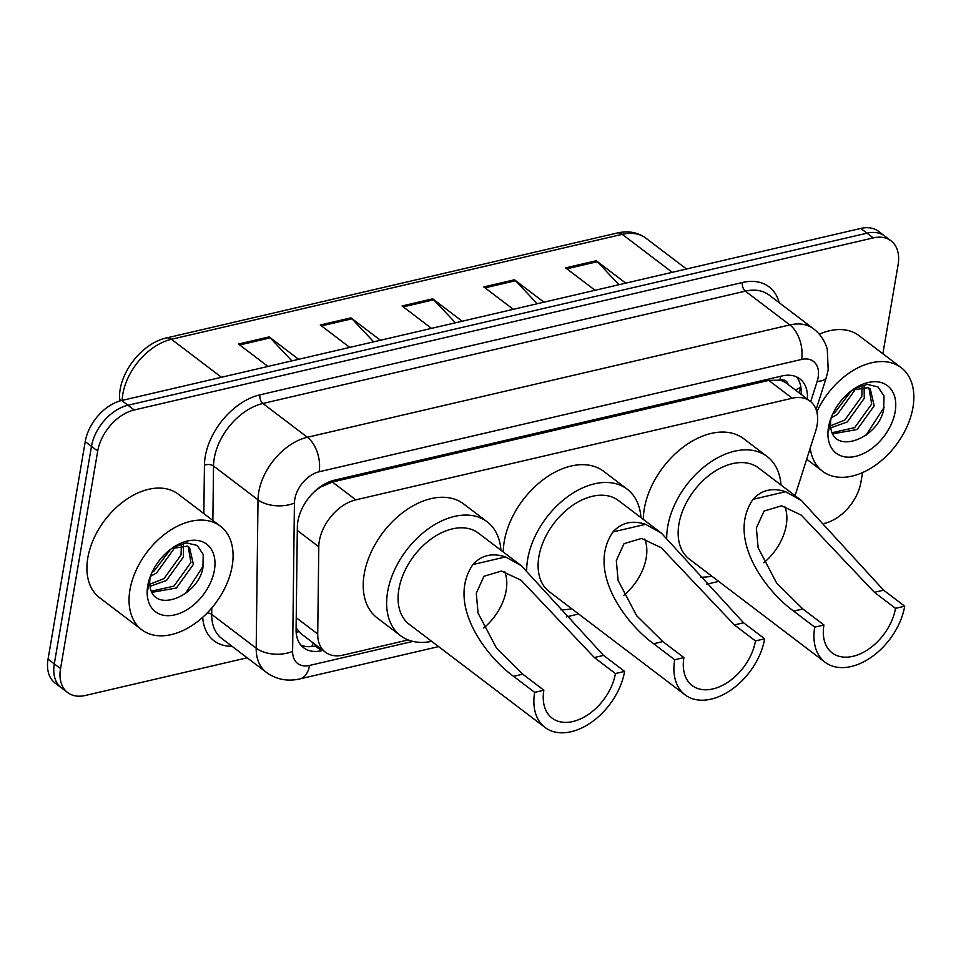 <?xml version="1.0" encoding="UTF-8"?>
<svg xmlns="http://www.w3.org/2000/svg" width="961" height="961" viewBox="0 0 961 961"><rect width="100%" height="100%" fill="white"/><g stroke="black" fill="none" stroke-linecap="round" stroke-linejoin="round"><path stroke-width="1.44" d="M795.071 495.696L815.625 431.093A39.017 25.647 127.2 0 0 817.102 425.074A39.017 25.647 127.2 0 0 810.039 401.145A39.017 25.647 127.2 0 0 792.248 398.226L355.81 499.852A39.017 25.647 127.2 0 0 318.788 546.773L317.719 634.032A39.017 25.647 127.2 0 0 325.323 652.171A39.017 25.647 127.2 0 0 343.125 655.09L408.185 639.942M788.176 384.544A13.01 8.553 127.2 0 0 779.996 380.027L779.455 380.148A39.017 25.647 -52.8 0 1 786.627 383.367L810.039 401.145M313.334 492.693A39.017 25.647 -52.8 0 1 320.998 486.891L320.457 487.023A13.01 8.553 127.2 0 0 319.665 487.239M296.108 628.074L301.622 634.164L325.323 652.171M779.455 380.148L768.788 380.412L332.35 482.026L320.998 486.891M807.372 399.127A39.017 25.647 127.2 0 0 799.864 378.862A39.017 25.647 127.2 0 0 782.074 375.943L334.368 480.188A39.017 25.647 127.2 0 0 297.345 527.108L296.084 629.647A39.017 25.647 127.2 0 0 303.688 647.786A39.017 25.647 127.2 0 0 321.479 650.705L322.944 650.357M796.465 376.856A39.017 25.647 -52.8 0 1 801.138 394.382M862.57 472.572L860.912 482.266A39.017 25.647 -52.8 0 1 824.43 523.385L824.25 523.433M247.169 657.792L85.397 695.464A39.017 25.647 -52.8 0 1 67.606 692.545A39.017 25.647 -52.8 0 1 60.531 668.616L97.71 451.105A39.017 25.647 -52.8 0 1 134.192 409.987L873.225 237.908A39.017 25.647 -52.8 0 1 891.015 240.827A39.017 25.647 -52.8 0 1 898.091 264.755L882.871 353.756M67.606 692.545L55.113 683.055A39.017 25.647 -52.8 0 1 48.05 659.126L85.229 441.628A39.017 25.647 -52.8 0 1 121.699 400.497L860.744 228.43L866.99 233.175A39.017 25.647 -52.8 0 1 884.781 236.082A39.017 25.647 -52.8 0 0 866.99 233.175L127.945 405.242L866.99 233.175L873.225 237.908M85.229 441.628L91.475 446.372A39.017 25.647 -52.8 0 1 127.945 405.242A39.017 25.647 -52.8 0 0 91.475 446.372L54.297 663.871L91.475 446.372L97.71 451.105M61.36 687.8A39.017 25.647 -52.8 0 1 54.297 663.871A39.017 25.647 -52.8 0 0 61.36 687.8M316.698 645.624L315.244 645.96A39.017 25.647 -52.8 0 1 300.853 645.047M291.88 360.88L270.209 337.864A10.403 6.15 -103.1 0 0 269.152 336.903L238.484 344.038L267.975 366.441M298.643 359.306L269.152 336.903M373.661 341.84L351.99 318.824A10.403 6.15 -103.1 0 0 350.921 317.863L320.265 324.998L349.756 347.401M380.412 340.266L350.921 317.863M618.98 284.72L597.31 261.704A10.403 6.15 -103.1 0 0 596.252 260.743L565.585 267.879L595.075 290.282M625.743 283.147L596.252 260.743M537.211 303.76L515.54 280.744A10.403 6.15 -103.1 0 0 514.471 279.783L483.815 286.919L513.306 309.322M543.962 302.186L514.471 279.783M455.43 322.8L433.759 299.784A10.403 6.15 -103.1 0 0 432.702 298.823L402.034 305.958L431.525 328.362M462.193 321.226L432.702 298.823M860.744 228.43A39.017 25.647 -52.8 0 1 878.534 231.349L891.015 240.827M816.826 411.909A65.024 42.752 -52.8 0 1 901.178 367.667A65.024 42.752 -52.8 0 1 912.95 407.548A65.024 42.752 -52.8 0 1 875.363 465.268A65.024 42.752 -52.8 0 1 822.508 471.226A65.024 42.752 -52.8 0 1 810.219 448.09M819.277 334.176A65.024 42.752 -52.8 0 1 859.038 335.653L901.178 367.667M832.286 432.654L854.701 427.621L871.699 404.004L868.972 388.088M832.863 433.819L857.188 429.495L874.174 405.89L870.294 388.941L868.071 387.655L852.299 390.082M830.616 425.747L844.791 420.089L861.789 396.473L862.173 386.73M830.881 427.789L847.266 421.975L864.263 398.359L864.131 386.73M832.767 413.927L834.881 412.557L851.386 390.767M831.109 417.927L837.355 414.443L854.353 390.827L854.773 388.773M854.209 388.773L867.182 384.376L877.982 386.935L884 395.968L883.688 409.422C878.486 438.588 832.887 456.055 830.712 426.624A29.395 19.328 -52.8 0 1 830.929 418.9A29.395 19.328 -52.8 0 1 831.157 417.699M895.172 411.68A42.404 27.881 -52.8 0 1 855.53 456.379A42.404 27.881 -52.8 0 1 828.514 427.201A42.404 27.881 -52.8 0 1 829.932 421.242A42.404 27.881 -52.8 0 1 855.014 388.232A42.404 27.881 -52.8 0 1 895.172 411.68M830.28 420.161L828.73 430.636L830.352 420.005M866.089 435.105L884.144 407.296M784.765 506.471A45.515 29.923 -52.8 0 1 786.242 525.343A45.515 29.923 -52.8 0 1 763.815 562.762M904.697 606.199L895.496 608.337A45.515 29.923 -52.8 0 1 869.188 648.735A45.515 29.923 -52.8 0 1 832.19 652.915A45.515 29.923 -52.8 0 1 823.937 624.998L814.748 627.137L793.666 611.124C765.521 590.835 726.264 538.388 753.016 499.312C761.556 489.93 772.428 487.395 785.63 491.72L801.45 500.537L883.615 590.186L904.697 606.199A57.228 37.623 -52.8 0 1 871.627 656.988A57.228 37.623 -52.8 0 1 825.103 662.237A57.228 37.623 -52.8 0 1 814.748 627.137M895.496 608.337L874.414 592.324L801.222 515.072L781.557 505.822L764.055 511.048L756.367 528.009L758.133 547.794L776.62 583.039L802.867 608.986L823.937 624.998M801.45 500.537L758.541 467.947A57.228 37.623 127.2 0 0 712.017 473.196A57.228 37.623 127.2 0 0 678.947 523.985A57.228 37.623 127.2 0 0 689.313 559.086L825.103 662.237M666.706 537.511A71.534 47.017 -52.8 0 1 667.703 526.604A71.534 47.017 -52.8 0 1 709.05 463.118A71.534 47.017 -52.8 0 1 767.19 456.559A71.534 47.017 -52.8 0 1 781.005 485.017M643.293 519.396A71.534 47.017 -52.8 0 1 644.29 508.825A71.534 47.017 -52.8 0 1 685.637 445.339A71.534 47.017 -52.8 0 1 743.778 438.769L767.19 456.559M711.777 576.156A71.534 47.017 -52.8 0 1 700.869 577.177M644.735 539.085A45.515 29.923 -52.8 0 1 646.2 557.945A45.515 29.923 -52.8 0 1 623.773 595.376M764.656 638.801L755.454 640.939A45.515 29.923 -52.8 0 1 729.147 681.349A45.515 29.923 -52.8 0 1 692.148 685.517A45.515 29.923 -52.8 0 1 683.908 657.6L674.706 659.751L653.624 643.738C625.479 623.449 586.222 571.002 612.974 531.926C621.515 522.532 632.386 519.997 645.588 524.322L661.408 533.151L743.574 622.788L764.656 638.801A57.228 37.623 -52.8 0 1 731.585 689.59A57.228 37.623 -52.8 0 1 685.061 694.839A57.228 37.623 -52.8 0 1 674.706 659.751M755.454 640.939L734.372 624.926L661.18 547.674L641.528 538.424L624.025 543.662L616.325 560.611L618.091 580.408L636.59 615.653L662.826 641.588L683.908 657.6M661.408 533.151L618.5 500.561A57.228 37.623 127.2 0 0 571.987 505.81A57.228 37.623 127.2 0 0 538.905 556.599A57.228 37.623 127.2 0 0 549.272 591.688L685.061 694.839M526.664 570.113A71.534 47.017 -52.8 0 1 527.661 559.218A71.534 47.017 -52.8 0 1 569.008 495.72A71.534 47.017 -52.8 0 1 627.149 489.161A71.534 47.017 -52.8 0 1 640.963 517.619M503.264 551.998A71.534 47.017 -52.8 0 1 504.249 541.427A71.534 47.017 -52.8 0 1 545.596 477.941A71.534 47.017 -52.8 0 1 603.736 471.383L627.149 489.161M571.735 608.757A71.534 47.017 -52.8 0 1 560.828 609.779M504.693 571.687A45.515 29.923 -52.8 0 1 506.159 590.559A45.515 29.923 -52.8 0 1 483.731 627.977M624.614 671.403L615.412 673.553A45.515 29.923 -52.8 0 1 589.105 713.951A45.515 29.923 -52.8 0 1 552.107 718.131A45.515 29.923 -52.8 0 1 543.866 690.214L534.664 692.352L513.582 676.34C485.449 656.051 446.18 603.604 472.932 564.527C481.473 555.134 492.344 552.611 505.558 556.936L521.367 565.753L603.532 655.39L624.614 671.403A57.228 37.623 -52.8 0 1 591.544 722.204A57.228 37.623 -52.8 0 1 545.031 727.453A57.228 37.623 -52.8 0 1 534.664 692.352M615.412 673.553L594.342 657.54L521.138 580.276L501.486 571.038L483.984 576.264L476.296 593.213L478.049 613.01L496.549 648.255L522.784 674.202L543.866 690.214M521.367 565.753L478.458 533.163A57.228 37.623 127.2 0 0 431.945 538.412A57.228 37.623 127.2 0 0 398.875 589.201A57.228 37.623 127.2 0 0 409.23 624.302L545.031 727.453M431.705 641.359A71.534 47.017 -52.8 0 1 400.581 635.689A71.534 47.017 -52.8 0 1 387.631 591.82A71.534 47.017 -52.8 0 1 428.966 528.334A71.534 47.017 -52.8 0 1 487.119 521.775A71.534 47.017 -52.8 0 1 500.933 550.233M400.581 635.689L377.168 617.911A71.534 47.017 -52.8 0 1 364.219 574.029A71.534 47.017 -52.8 0 1 405.554 510.543A71.534 47.017 -52.8 0 1 463.707 503.984L487.119 521.775M129.951 589.85A65.024 42.752 -52.8 0 1 167.538 532.13A65.024 42.752 -52.8 0 1 220.405 526.172A65.024 42.752 -52.8 0 1 232.178 566.053A65.024 42.752 -52.8 0 1 194.59 623.773A65.024 42.752 -52.8 0 1 141.735 629.731A65.024 42.752 -52.8 0 1 129.951 589.85M141.735 629.731L99.596 597.718A65.024 42.752 -52.8 0 1 87.811 557.836A65.024 42.752 -52.8 0 1 125.398 500.128A65.024 42.752 -52.8 0 1 178.253 494.158L220.405 526.172M151.514 591.159L173.929 586.126L190.927 562.509L188.2 546.605M152.078 592.324L176.404 588L193.401 564.395L189.509 547.446L187.299 546.16L171.526 548.587M149.844 584.264L164.019 578.594L181.016 554.977L181.389 545.235M150.108 586.294L166.493 580.48L183.491 556.863L183.347 545.235M151.994 572.432L154.108 571.062L170.614 549.272M150.336 576.432L156.583 572.948L173.581 549.332L173.989 547.277M173.436 547.289L186.398 542.881L197.209 545.44L203.227 554.473L202.915 567.927C197.714 597.093 152.114 614.572 149.94 585.129A29.395 19.328 -52.8 0 1 150.156 577.405A29.395 19.328 -52.8 0 1 150.384 576.204M214.399 570.197A42.404 27.881 -52.8 0 1 174.758 614.884A42.404 27.881 -52.8 0 1 147.742 585.717A42.404 27.881 -52.8 0 1 149.159 579.747A42.404 27.881 -52.8 0 1 174.241 546.737A42.404 27.881 -52.8 0 1 214.399 570.197M149.508 578.666L147.958 589.141L149.58 578.51M185.317 593.61L203.372 565.801M779.996 380.027A39.017 23.04 -103.1 0 0 780.476 376.316M311.748 646.561A39.017 23.04 -103.1 0 0 313.274 643.017M795.227 389.89A39.017 13.983 17.7 0 0 800.765 386.55M296.156 632.254A39.017 21.983 0.7 0 0 298.871 631.677M768.788 380.412L792.248 398.226M296.228 617.719L317.719 634.032M297.309 530.448L318.788 546.773M332.35 482.026L355.81 499.852M810.7 401.674L817.174 381.349A26.007 17.094 127.2 0 0 818.147 377.337A26.007 17.094 127.2 0 0 801.582 359.438L319.112 471.779A26.007 17.094 127.2 0 0 294.799 499.191A26.007 17.094 127.2 0 0 294.426 503.059L292.612 651.414A26.007 17.094 127.2 0 0 309.538 665.444L412.858 641.395M292.612 651.414A26.007 14.655 0.7 0 1 256.191 648.182L211.708 614.391A52.026 34.2 127.2 0 0 221.859 638.572L266.341 672.364A52.026 34.2 -52.8 0 1 256.191 648.182L258.016 499.816A52.026 34.2 -52.8 0 1 258.737 492.092A52.026 34.2 -52.8 0 1 307.376 437.267L789.846 324.926A52.026 34.2 -52.8 0 1 813.571 328.818L769.088 295.027A52.026 34.2 127.2 0 0 745.364 291.135L262.894 403.476A52.026 34.2 127.2 0 0 214.255 458.301A52.026 34.2 127.2 0 0 213.534 466.025L212.861 520.442M203.84 513.582L204.429 465.22A58.525 38.476 -52.8 0 1 259.963 394.839L742.433 282.51A6.499 3.844 -103.1 0 0 745.364 291.135L789.846 324.926A26.007 15.364 76.9 0 1 801.582 359.438M204.429 465.22A6.499 3.664 -179.3 0 1 213.534 466.025L258.016 499.816A26.007 14.655 0.7 0 0 294.426 503.059M742.433 282.51A58.525 38.476 -52.8 0 1 779.215 302.727M231.985 646.272A58.525 38.476 -52.8 0 1 202.699 617.298M134.192 409.987L121.699 400.497M60.531 668.616L48.05 659.126M319.112 471.779A26.007 15.364 76.9 0 0 307.376 437.267L262.894 403.476A6.499 3.844 -103.1 0 1 259.963 394.839M211.792 607.941L211.708 614.391A6.499 3.664 -179.3 0 0 207.276 612.914M309.538 665.444A26.007 15.364 76.9 0 1 299.832 678.922L438.612 646.609M817.174 381.349A26.007 9.322 17.7 0 0 826.352 377.373L816.105 409.566M315.244 645.96L321.479 650.705M119.452 401.109L119.488 397.361A13.01 7.328 0.7 0 0 120.87 400.701M119.488 397.361C119.272 372.219 142.324 343.017 166.565 337.936A13.01 7.676 76.9 0 1 171.454 339.281A52.026 34.2 127.2 0 0 122.131 400.401M672.256 272.311L622.235 234.328A13.01 7.676 -103.1 0 0 617.346 232.982C628.302 230.544 637.84 232.286 645.96 238.208A52.026 34.2 127.2 0 0 622.235 234.328L171.454 339.281L221.462 377.277M403.248 306.883L433.759 299.784M485.029 287.844L515.54 280.744M566.798 268.804L597.31 261.704M321.479 325.923L351.99 318.824M239.709 344.963L270.209 337.864M785.63 491.72L753.016 499.312M802.867 608.986L793.666 611.124M883.615 590.186L874.414 592.324M645.588 524.322L612.974 531.926M662.826 641.588L653.624 643.738M743.574 622.788L734.372 624.926M505.558 556.936L472.932 564.527M522.784 674.202L513.582 676.34M603.532 655.39L594.342 657.54M799.072 392.821L800.873 387.175M826.352 377.373L828.178 369.865L827.289 349.275C824.91 340.903 820.346 334.08 813.571 328.818M266.341 672.364C276.324 679.523 287.483 681.709 299.832 678.922M566.365 616.866L578.654 614.007M706.407 584.264L718.684 581.405M166.565 337.936L617.346 232.982M645.96 238.208L686.49 268.996M822.508 471.226L806.675 459.202"/></g></svg>
